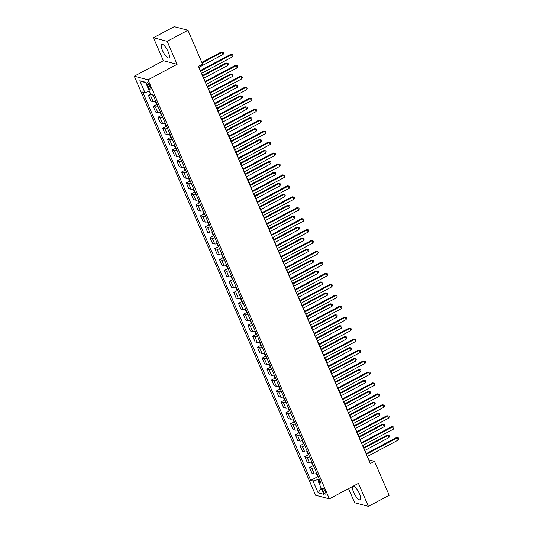 <?xml version="1.0" encoding="UTF-8"?>
<svg xmlns="http://www.w3.org/2000/svg" width="533" height="533" viewBox="0 0 533 533"><rect width="100%" height="100%" fill="white"/><g stroke="black" fill="none" stroke-linecap="round" stroke-linejoin="round"><path stroke-width="0.8" d="M352.58 486.489A7.689 2.279 -118 0 0 353.619 492.186A7.689 2.279 -118 0 0 360.135 499.734A7.689 2.279 -118 0 0 359.409 493.705A7.689 2.279 -118 0 0 353.359 486.076M168.215 51.881A7.689 2.279 -118 0 0 161.706 44.332A7.689 2.279 -118 0 0 162.425 50.362A7.689 2.279 -118 0 0 168.941 57.91A7.689 2.279 -118 0 0 168.215 51.881M325.403 491.606A3.158 0.933 -118 0 0 322.731 488.508A3.158 0.933 -118 0 0 323.025 490.986A3.158 0.933 -118 0 0 325.696 494.078A3.158 0.933 -118 0 0 325.403 491.606M348.562 488.628L354.672 502.746L368.403 506.35L389.183 495.284L374.499 461.345L368.936 459.886L367.437 456.435M134.289 76.199L315.629 495.257L329.361 498.855L148.021 79.803L134.289 76.199L163.384 60.709L177.116 64.306L167.169 41.321L153.437 37.716L163.384 60.709M153.437 37.716L174.218 26.65L187.949 30.254L167.169 41.321M187.949 30.254L202.633 64.187L198.476 66.398L370.342 463.557L374.499 461.345M147.368 84.987L148.201 86.919A3.058 0.906 -118 0 0 150.792 89.917A3.058 0.906 -118 0 0 150.506 87.519L149.673 85.593A3.058 0.906 -118 0 0 147.081 82.595A3.058 0.906 -118 0 0 147.368 84.987L148.914 84.167M149.433 91.283L144.929 92.582L142.684 91.989L310.759 480.393L317.954 476.562M144.929 92.582L139.813 80.756L145.529 82.255L150.646 94.081L152.891 94.667L320.966 483.071L318.721 482.478L323.837 494.304L318.121 492.805L313.004 480.979L310.759 480.393M368.403 506.35L358.456 483.364L329.361 498.855M177.116 64.306L148.021 79.803M366.231 453.643L362.7 445.488M361.494 442.696L357.963 434.535M356.757 431.75L353.226 423.588M352.02 420.804L348.489 412.642M347.283 409.857L343.752 401.695M342.546 398.911L339.015 390.749M337.809 387.964L334.278 379.802M333.072 377.011L329.541 368.856M328.335 366.064L324.804 357.91M323.598 355.118L320.066 346.963M318.861 344.171L315.329 336.017M314.124 333.225L310.592 325.07M309.387 322.278L305.855 314.124M304.649 311.332L301.118 303.17M299.912 300.385L296.381 292.224M295.175 289.439L291.644 281.277M290.438 278.493L286.907 270.331M285.701 267.546L282.17 259.384M280.964 256.6L277.433 248.438M276.227 245.646L272.696 237.491M271.49 234.7L267.959 226.545M266.753 223.753L263.222 215.599M262.016 212.807L258.485 204.652M257.279 201.86L253.748 193.706M252.542 190.914L249.011 182.759M247.805 179.967L244.274 171.806M243.068 169.021L239.537 160.859M238.331 158.074L234.8 149.913M233.587 147.128L230.063 138.966M228.85 136.181L225.326 128.02M224.113 125.235L220.589 117.073M219.376 114.289L215.852 106.127M214.639 103.335L211.108 95.18M209.902 92.389L206.371 84.234M205.165 81.442L201.634 73.287M200.428 70.496L198.622 66.325M319.154 478.887L317.815 479.6L318.947 482.212M153.277 95.554A3.944 0.993 156.6 0 1 150.692 95.973L148.447 95.387L150.819 94.121M316.802 473.451A3.944 0.993 156.6 0 1 314.223 473.864L311.978 473.277L309.513 467.588L313.217 465.615M312.065 462.504A3.944 0.993 156.6 0 1 309.486 462.917L307.241 462.331L304.776 456.634L308.48 454.669M307.328 451.551A3.944 0.993 156.6 0 1 304.749 451.971L302.504 451.384L300.039 445.688L303.743 443.716M302.591 440.604A3.944 0.993 156.6 0 1 300.012 441.024L297.767 440.438L295.302 434.741L299.006 432.769M297.854 429.658A3.944 0.993 156.6 0 1 295.275 430.078L293.03 429.491L290.565 423.795L294.269 421.823M293.117 418.711A3.944 0.993 156.6 0 1 290.538 419.131L288.293 418.545L285.828 412.848L289.532 410.876M288.38 407.765A3.944 0.993 156.6 0 1 285.801 408.185L283.556 407.592L281.091 401.902L284.789 399.93M283.643 396.819A3.944 0.993 156.6 0 1 281.064 397.238L278.819 396.645L276.354 390.955L280.052 388.983M278.906 385.872A3.944 0.993 156.6 0 1 276.327 386.292L274.075 385.699L271.617 380.009L275.314 378.037M274.169 374.926A3.944 0.993 156.6 0 1 271.59 375.345L269.338 374.752L266.88 369.063L270.577 367.09M269.431 363.979A3.944 0.993 156.6 0 1 266.846 364.399L264.601 363.806L262.143 358.116L265.84 356.144M264.694 353.033A3.944 0.993 156.6 0 1 262.109 353.446L259.864 352.859L257.406 347.17L261.103 345.197M259.957 342.086A3.944 0.993 156.6 0 1 257.372 342.499L255.127 341.913L252.669 336.223L256.366 334.251M255.22 331.14A3.944 0.993 156.6 0 1 252.635 331.553L250.39 330.966L247.932 325.27L251.629 323.304M250.483 320.186A3.944 0.993 156.6 0 1 247.898 320.606L245.653 320.02L243.195 314.323L246.892 312.351M245.746 309.24A3.944 0.993 156.6 0 1 243.161 309.66L240.916 309.073L238.458 303.377L242.155 301.405M241.009 298.293A3.944 0.993 156.6 0 1 238.424 298.713L236.179 298.127L233.721 292.43L237.418 290.458M236.272 287.347A3.944 0.993 156.6 0 1 233.687 287.767L231.442 287.18L228.983 281.484L232.681 279.512M231.535 276.4A3.944 0.993 156.6 0 1 228.95 276.82L226.705 276.227L224.246 270.537L227.944 268.565M226.798 265.454A3.944 0.993 156.6 0 1 224.213 265.874L221.968 265.281L219.503 259.591L223.207 257.619M222.061 254.507A3.944 0.993 156.6 0 1 219.476 254.927L217.231 254.334L214.766 248.644L218.47 246.672M217.324 243.561A3.944 0.993 156.6 0 1 214.739 243.981L212.494 243.388L210.029 237.698L213.733 235.726M212.587 232.615A3.944 0.993 156.6 0 1 210.002 233.034L207.757 232.441L205.292 226.752L208.996 224.779M207.85 221.668A3.944 0.993 156.6 0 1 205.265 222.081L203.02 221.495L200.555 215.805L204.259 213.833M203.113 210.722A3.944 0.993 156.6 0 1 200.528 211.135L198.283 210.548L195.818 204.859L199.522 202.886M198.369 199.775A3.944 0.993 156.6 0 1 195.791 200.188L193.546 199.602L191.081 193.905L194.785 191.94M193.632 188.822A3.944 0.993 156.6 0 1 191.054 189.242L188.809 188.655L186.343 182.959L190.048 180.987M188.895 177.875A3.944 0.993 156.6 0 1 186.317 178.295L184.072 177.709L181.606 172.012L185.311 170.04M184.158 166.929A3.944 0.993 156.6 0 1 181.58 167.349L179.335 166.762L176.869 161.066L180.574 159.094M179.421 155.982A3.944 0.993 156.6 0 1 176.843 156.402L174.597 155.816L172.132 150.119L175.837 148.147M174.684 145.036A3.944 0.993 156.6 0 1 172.106 145.456L169.86 144.863L167.395 139.173L171.1 137.201M169.947 134.089A3.944 0.993 156.6 0 1 167.369 134.509L165.123 133.916L162.658 128.226L166.363 126.254M165.21 123.143A3.944 0.993 156.6 0 1 162.632 123.563L160.386 122.97L157.921 117.28L161.626 115.308M160.473 112.197A3.944 0.993 156.6 0 1 157.895 112.616L155.649 112.023L153.184 106.334L156.889 104.361M155.736 101.25A3.944 0.993 156.6 0 1 153.158 101.67L150.912 101.077L148.447 95.387M158.015 106.5A3.944 0.993 156.6 0 1 155.429 106.92L153.184 106.334M162.752 117.453A3.944 0.993 156.6 0 1 160.167 117.866L157.921 117.28M167.489 128.4A3.944 0.993 156.6 0 1 164.904 128.813L162.658 128.226M172.226 139.346A3.944 0.993 156.6 0 1 169.641 139.759L167.395 139.173M176.963 150.293A3.944 0.993 156.6 0 1 174.378 150.712L172.132 150.119M181.7 161.239A3.944 0.993 156.6 0 1 179.115 161.659L176.869 161.066M186.437 172.186A3.944 0.993 156.6 0 1 183.852 172.605L181.606 172.012M191.174 183.132A3.944 0.993 156.6 0 1 188.589 183.552L186.343 182.959M195.911 194.079A3.944 0.993 156.6 0 1 193.326 194.498L191.081 193.905M200.648 205.025A3.944 0.993 156.6 0 1 198.063 205.445L195.818 204.859M205.385 215.972A3.944 0.993 156.6 0 1 202.8 216.391L200.555 215.805M210.122 226.918A3.944 0.993 156.6 0 1 207.537 227.338L205.292 226.752M214.859 237.865A3.944 0.993 156.6 0 1 212.274 238.284L210.029 237.698M219.596 248.818A3.944 0.993 156.6 0 1 217.011 249.231L214.766 248.644M224.333 259.764A3.944 0.993 156.6 0 1 221.755 260.177L219.503 259.591M229.07 270.711A3.944 0.993 156.6 0 1 226.492 271.124L224.246 270.537M233.807 281.657A3.944 0.993 156.6 0 1 231.229 282.077L228.983 281.484M238.544 292.604A3.944 0.993 156.6 0 1 235.966 293.023L233.721 292.43M243.281 303.55A3.944 0.993 156.6 0 1 240.703 303.97L238.458 303.377M248.018 314.497A3.944 0.993 156.6 0 1 245.44 314.916L243.195 314.323M252.755 325.443A3.944 0.993 156.6 0 1 250.177 325.863L247.932 325.27M257.492 336.39A3.944 0.993 156.6 0 1 254.914 336.809L252.669 336.223M262.229 347.336A3.944 0.993 156.6 0 1 259.651 347.756L257.406 347.17M266.966 358.283A3.944 0.993 156.6 0 1 264.388 358.702L262.143 358.116M271.703 369.229A3.944 0.993 156.6 0 1 269.125 369.649L266.88 369.063M276.44 380.182A3.944 0.993 156.6 0 1 273.862 380.595L271.617 380.009M281.177 391.129A3.944 0.993 156.6 0 1 278.599 391.542L276.354 390.955M285.915 402.075A3.944 0.993 156.6 0 1 283.336 402.488L281.091 401.902M290.652 413.022A3.944 0.993 156.6 0 1 288.073 413.441L285.828 412.848M295.389 423.968A3.944 0.993 156.6 0 1 292.81 424.388L290.565 423.795M300.126 434.915A3.944 0.993 156.6 0 1 297.547 435.334L295.302 434.741M304.863 445.861A3.944 0.993 156.6 0 1 302.284 446.281L300.039 445.688M309.6 456.808A3.944 0.993 156.6 0 1 307.021 457.227L304.776 456.634M314.337 467.754A3.944 0.993 156.6 0 1 311.758 468.174L309.513 467.588M313.004 480.979L317.815 479.6M320.04 480.933L318.721 482.478M145.742 82.742L139.813 80.756M318.121 492.805L321.206 488.228M200.541 71.175L231.442 54.719L232.395 56.904L201.494 73.361M200.288 70.576L230.516 54.473L232.535 54.726L232.908 55.599L232.395 56.904M230.516 54.473L232.535 54.726M199.042 67.291L223.114 54.473L222.168 52.281L221.235 52.041L201.847 62.368M221.235 52.041L223.254 52.294L222.168 52.281L202.107 62.967M223.254 52.294L223.633 53.167L223.114 54.473M205.278 82.122L236.179 65.666L237.132 67.851L206.231 84.307M205.025 81.522L235.253 65.419L237.272 65.672L237.645 66.545L237.132 67.851M235.253 65.419L237.272 65.672M210.015 93.068L240.916 76.612L241.869 78.797L210.968 95.26M209.762 92.469L239.99 76.366L242.009 76.619L242.382 77.498L241.869 78.797M239.99 76.366L242.009 76.619M214.759 104.015L245.66 87.559L246.606 89.751L215.705 106.207M214.499 103.415L244.727 87.312L246.746 87.565L247.119 88.445L246.606 89.751M244.727 87.312L246.746 87.565M155.263 101.397L156.309 103.808L157.222 104.681M203.779 78.238L227.851 65.419L226.905 63.234L225.972 62.987L202.573 75.453M225.972 62.987L227.991 63.24L226.905 63.234L202.833 76.052M227.991 63.24L228.371 64.113L227.851 65.419M160 112.343L161.046 114.755L161.959 115.628M208.516 89.184L232.588 76.366L231.642 74.18L230.709 73.934L207.31 86.399M230.709 73.934L232.728 74.187L231.642 74.18L207.57 86.999M232.728 74.187L233.108 75.06L232.588 76.366M164.737 123.29L165.783 125.701L166.696 126.574M213.253 100.131L237.325 87.312L236.379 85.127L235.446 84.88L212.047 97.346M235.446 84.88L237.465 85.133L236.379 85.127L212.307 97.945M237.465 85.133L237.845 86.006L237.325 87.312M219.496 114.961L250.397 98.505L251.343 100.697L220.442 117.153M219.236 114.362L249.464 98.265L251.483 98.512L251.862 99.391L251.343 100.697M249.464 98.265L251.483 98.512M169.474 134.243L170.52 136.648L171.433 137.521M217.99 111.077L242.062 98.259L241.116 96.073L240.19 95.827L216.784 108.292M240.19 95.827L242.202 96.08L241.116 96.073L217.044 108.892M242.202 96.08L242.582 96.953L242.062 98.259M224.233 125.908L255.134 109.452L256.08 111.644L225.179 128.1M223.973 125.308L254.201 109.212L256.22 109.458L256.6 110.338L256.08 111.644M254.201 109.212L256.22 109.458M174.211 145.189L175.257 147.594L176.17 148.467M222.727 122.024L246.799 109.205L245.853 107.02L244.927 106.773L221.521 119.239M244.927 106.773L246.939 107.026L245.853 107.02L221.781 119.838M246.939 107.026L247.319 107.906L246.799 109.205M228.97 136.854L259.871 120.398L260.817 122.59L229.916 139.046M228.71 136.255L258.938 120.158L260.957 120.405L261.337 121.284L260.817 122.59M258.938 120.158L260.957 120.405M178.948 156.136L179.994 158.541L180.907 159.414M227.464 132.977L251.536 120.158L250.59 117.966L249.664 117.72L226.259 130.185M249.664 117.72L251.676 117.973L250.59 117.966L226.518 130.785M251.676 117.973L252.056 118.852L251.536 120.158M233.707 147.801L264.608 131.345L265.554 133.536L234.653 149.993M233.447 147.201L263.675 131.105L265.694 131.358L266.074 132.231L265.554 133.536M263.675 131.105L265.694 131.358M183.685 167.082L184.731 169.487L185.644 170.36M232.201 143.923L256.273 131.105L255.327 128.913L254.401 128.666L230.996 141.132M254.401 128.666L256.413 128.919L255.327 128.913L231.255 141.731M256.413 128.919L256.793 129.799L256.273 131.105M238.444 158.747L269.345 142.291L270.291 144.483L239.39 160.939M238.184 158.148L268.412 142.051L270.431 142.304L270.811 143.177L270.291 144.483M268.412 142.051L270.431 142.304M188.422 178.029L189.468 180.434L190.381 181.313M236.938 154.87L261.01 142.051L260.064 139.859L259.138 139.619L235.733 152.078M259.138 139.619L261.15 139.866L260.064 139.859L235.992 152.678M261.15 139.866L261.53 140.745L261.01 142.051M243.181 169.694L274.082 153.238L275.028 155.429L244.127 171.886M242.921 169.101L273.149 152.998L275.168 153.251L275.548 154.124L275.028 155.429M273.149 152.998L275.168 153.251M193.159 188.975L194.205 191.38L195.118 192.26M241.676 165.816L265.747 152.998L264.801 150.806L263.875 150.566L240.47 163.025M263.875 150.566L265.887 150.812L264.801 150.806L240.729 163.624M265.887 150.812L266.267 151.692L265.747 152.998M247.918 180.647L278.819 164.191L279.765 166.376L248.864 182.832M247.658 180.047L277.886 163.944L279.905 164.197L280.285 165.07L279.765 166.376M277.886 163.944L279.905 164.197M197.896 199.922L198.942 202.327L199.855 203.206M246.413 176.763L270.484 163.944L269.538 161.752L268.612 161.512L245.207 173.971M268.612 161.512L270.624 161.759L269.538 161.752L245.466 174.571M270.624 161.759L271.004 162.638L270.484 163.944M252.655 191.594L283.556 175.137L284.502 177.322L253.601 193.779M252.395 190.994L282.623 174.891L284.642 175.144L285.022 176.017L284.502 177.322M282.623 174.891L284.642 175.144M202.64 210.868L203.679 213.273L204.592 214.153M251.15 187.709L275.221 174.891L274.275 172.699L273.349 172.459L249.944 184.918M273.349 172.459L275.361 172.712L274.275 172.699L250.204 185.517M275.361 172.712L275.741 173.585L275.221 174.891M257.392 202.54L288.293 186.084L289.239 188.269L258.338 204.725M257.133 201.94L287.36 185.837L289.379 186.09L289.759 186.963L289.239 188.269M287.36 185.837L289.379 186.09M207.377 221.815L208.416 224.226L209.336 225.099M255.887 198.656L279.958 185.837L279.012 183.645L278.086 183.405L254.681 195.864M278.086 183.405L280.098 183.658L279.012 183.645L254.941 196.464M280.098 183.658L280.478 184.531L279.958 185.837M262.129 213.486L293.03 197.03L293.976 199.215L263.075 215.672M261.87 212.887L292.097 196.784L294.116 197.037L294.496 197.91L293.976 199.215M292.097 196.784L294.116 197.037M212.114 232.761L213.153 235.173L214.073 236.046M260.624 209.602L284.695 196.784L283.749 194.592L282.823 194.352L259.418 206.817M282.823 194.352L284.835 194.605L283.749 194.592L259.678 207.417M284.835 194.605L285.215 195.478L284.695 196.784M266.866 224.433L297.767 207.977L298.713 210.162L267.813 226.625M266.607 223.833L296.841 207.73L298.853 207.983L299.233 208.863L298.713 210.162M296.841 207.73L298.853 207.983M216.851 243.708L217.89 246.119L218.81 246.992M265.361 220.549L289.432 207.73L288.486 205.545L287.56 205.298L264.155 217.764M287.56 205.298L289.572 205.551L288.486 205.545L264.415 218.363M289.572 205.551L289.952 206.424L289.432 207.73M271.603 235.379L302.504 218.923L303.45 221.115L272.55 237.571M271.344 234.78L301.578 218.677L303.59 218.93L303.97 219.809L303.45 221.115M301.578 218.677L303.59 218.93M221.588 254.654L222.627 257.066L223.547 257.939M270.098 231.495L294.169 218.677L293.223 216.491L292.297 216.245L268.892 228.71M292.297 216.245L294.309 216.498L293.223 216.491L269.152 229.31M294.309 216.498L294.689 217.371L294.169 218.677M276.341 246.326L307.241 229.87L308.187 232.062L277.287 248.518M276.081 245.726L306.315 229.63L308.327 229.876L308.707 230.756L308.187 232.062M306.315 229.63L308.327 229.876M226.325 265.607L227.364 268.012L228.284 268.885M274.841 242.442L298.906 229.623L297.96 227.438L297.034 227.191L273.629 239.657M297.034 227.191L299.046 227.444L297.96 227.438L273.889 240.256M299.046 227.444L299.426 228.317L298.906 229.623M281.078 257.272L311.978 240.816L312.924 243.008L282.024 259.464M280.818 256.673L311.052 240.576L313.064 240.823L313.444 241.702L312.924 243.008M311.052 240.576L313.064 240.823M231.062 276.554L232.102 278.959L233.021 279.832M279.578 253.388L303.643 240.57L302.697 238.384L301.771 238.138L278.366 250.603M301.771 238.138L303.783 238.391L302.697 238.384L278.626 251.203M303.783 238.391L304.163 239.27L303.643 240.57M285.815 268.219L316.715 251.763L317.661 253.955L286.761 270.411M285.555 267.619L315.789 251.523L317.801 251.769L318.181 252.649L317.661 253.955M315.789 251.523L317.801 251.769M235.799 287.5L236.839 289.905L237.758 290.778M284.316 264.341L308.38 251.523L307.434 249.331L306.508 249.084L283.103 261.55M306.508 249.084L308.52 249.337L307.434 249.331L283.363 262.149M308.52 249.337L308.9 250.217L308.38 251.523M290.552 279.165L321.452 262.709L322.398 264.901L291.498 281.357M290.292 278.566L320.526 262.469L322.538 262.722L322.918 263.595L322.398 264.901M320.526 262.469L322.538 262.722M240.536 298.447L241.576 300.852L242.495 301.725M289.053 275.288L313.118 262.469L312.171 260.277L311.245 260.031L287.84 272.496M311.245 260.031L313.257 260.284L312.171 260.277L288.1 273.096M313.257 260.284L313.637 261.163L313.118 262.469M295.289 290.112L326.189 273.656L327.135 275.847L296.235 292.304M295.029 289.512L325.263 273.416L327.275 273.669L327.655 274.542L327.135 275.847M325.263 273.416L327.275 273.669M245.273 309.393L246.313 311.798L247.232 312.678M293.79 286.234L317.855 273.416L316.908 271.224L315.982 270.984L292.577 283.443M315.982 270.984L317.994 271.23L316.908 271.224L292.837 284.042M317.994 271.23L318.374 272.11L317.855 273.416M300.026 301.058L330.926 284.602L331.872 286.794L300.972 303.25M299.766 300.465L330 284.362L332.012 284.615L332.392 285.488L331.872 286.794M330 284.362L332.012 284.615M250.01 320.34L251.05 322.745L251.969 323.624M298.527 297.181L322.592 284.362L321.646 282.17L320.719 281.93L297.321 294.389M320.719 281.93L322.731 282.177L321.646 282.17L297.574 294.989M322.731 282.177L323.111 283.056L322.592 284.362M304.763 312.012L335.663 295.555L336.609 297.74L305.709 314.197M304.503 311.412L334.737 295.309L336.749 295.562L337.129 296.435L336.609 297.74M334.737 295.309L336.749 295.562M254.747 331.286L255.787 333.691L256.706 334.571M303.264 308.127L327.329 295.309L326.383 293.117L325.456 292.877L302.058 305.336M325.456 292.877L327.469 293.123L326.383 293.117L302.311 305.935M327.469 293.123L327.848 294.003L327.329 295.309M309.5 322.958L340.4 306.502L341.347 308.687L310.446 325.143M309.24 322.358L339.474 306.255L341.486 306.508L341.866 307.381L341.347 308.687M339.474 306.255L341.486 306.508M259.484 342.233L260.524 344.638L261.443 345.517M308.001 319.074L332.066 306.255L331.12 304.063L330.194 303.823L306.795 316.282M330.194 303.823L332.206 304.077L331.12 304.063L307.048 316.882M332.206 304.077L332.585 304.949L332.066 306.255M314.237 333.905L345.137 317.448L346.084 319.633L315.183 336.09M313.977 333.305L344.211 317.202L346.223 317.455L346.603 318.328L346.084 319.633M344.211 317.202L346.223 317.455M264.221 353.179L265.261 355.591L266.18 356.464M312.738 330.02L336.809 317.202L335.857 315.01L334.931 314.77L311.532 327.229M334.931 314.77L336.943 315.023L335.857 315.01L311.792 327.828M336.943 315.023L337.322 315.896L336.809 317.202M318.974 344.851L349.875 328.395L350.821 330.58L319.92 347.036M318.714 344.251L348.948 328.148L350.961 328.401L351.34 329.274L350.821 330.58M348.948 328.148L350.961 328.401M268.958 364.126L269.998 366.537L270.917 367.41M317.475 340.967L341.546 328.148L340.594 325.956L339.668 325.716L316.269 338.182M339.668 325.716L341.68 325.969L340.594 325.956L316.529 338.781M341.68 325.969L342.059 326.842L341.546 328.148M323.711 355.797L354.612 339.341L355.558 341.526L324.657 357.989M323.451 355.198L353.685 339.095L355.698 339.348L356.077 340.227L355.558 341.526M353.685 339.095L355.698 339.348M273.696 375.072L274.735 377.484L275.654 378.357M322.212 351.913L346.283 339.095L345.331 336.909L344.405 336.663L321.006 349.128M344.405 336.663L346.417 336.916L345.331 336.909L321.266 349.728M346.417 336.916L346.796 337.789L346.283 339.095M328.448 366.744L359.349 350.288L360.295 352.48L329.394 368.936M328.188 366.144L358.423 350.041L360.435 350.294L360.814 351.174L360.295 352.48M358.423 350.041L360.435 350.294M278.433 386.019L279.472 388.43L280.391 389.303M326.949 362.86L351.02 350.041L350.068 347.856L349.142 347.609L325.743 360.075M349.142 347.609L351.154 347.862L350.068 347.856L326.003 360.674M351.154 347.862L351.533 348.735L351.02 350.041M333.185 377.69L364.086 361.234L365.032 363.426L334.131 379.882M332.925 377.091L363.16 360.988L365.172 361.241L365.551 362.12L365.032 363.426M363.16 360.988L365.172 361.241M283.17 396.972L284.209 399.377L285.128 400.25M331.686 373.806L355.758 360.988L354.805 358.802L353.879 358.556L330.48 371.021M353.879 358.556L355.891 358.809L354.805 358.802L330.74 371.621M355.891 358.809L356.271 359.682L355.758 360.988M337.922 388.637L368.823 372.181L369.769 374.373L338.868 390.829M337.662 388.037L367.897 371.941L369.909 372.187L370.288 373.067L369.769 374.373M367.897 371.941L369.909 372.187M287.907 407.918L288.946 410.323L289.865 411.196M336.423 384.753L360.495 371.934L359.542 369.749L358.616 369.502L335.217 381.968M358.616 369.502L360.634 369.755L359.542 369.749L335.477 382.567M360.634 369.755L361.008 370.635L360.495 371.934M342.659 399.583L373.56 383.127L374.506 385.319L343.605 401.775M342.399 398.984L372.634 382.887L374.646 383.134L375.025 384.013L374.506 385.319M372.634 382.887L374.646 383.134M292.644 418.865L293.683 421.27L294.602 422.143M341.16 395.706L365.232 382.887L364.279 380.695L363.353 380.449L339.954 392.914M363.353 380.449L365.371 380.702L364.279 380.695L340.214 393.514M365.371 380.702L365.745 381.581L365.232 382.887M347.396 410.53L378.297 394.074L379.243 396.266L348.342 412.722M347.136 409.93L377.371 393.834L379.383 394.087L379.762 394.96L379.243 396.266M377.371 393.834L379.383 394.087M297.381 429.811L298.42 432.216L299.339 433.089M345.897 406.652L369.969 393.834L369.016 391.642L368.09 391.395L344.691 403.861M368.09 391.395L370.109 391.648L369.016 391.642L344.951 404.46M370.109 391.648L370.482 392.528L369.969 393.834M352.133 421.476L383.034 405.02L383.98 407.212L353.079 423.668M351.873 420.877L382.108 404.78L384.12 405.033L384.5 405.906L383.98 407.212M382.108 404.78L384.12 405.033M302.118 440.758L303.157 443.163L304.077 444.042M350.634 417.599L374.706 404.78L373.753 402.588L372.827 402.348L349.428 414.807M372.827 402.348L374.846 402.595L373.753 402.588L349.688 415.407M374.846 402.595L375.219 403.474L374.706 404.78M356.87 432.423L387.771 415.967L388.717 418.158L357.816 434.615M356.61 431.83L386.845 415.727L388.857 415.98L389.237 416.853L388.717 418.158M386.845 415.727L388.857 415.98M306.855 451.704L307.894 454.109L308.814 454.989M355.371 428.545L379.443 415.727L378.497 413.535L377.564 413.295L354.165 425.754M377.564 413.295L379.583 413.541L378.497 413.535L354.425 426.353M379.583 413.541L379.956 414.421L379.443 415.727M361.607 443.376L392.508 426.92L393.461 429.105L362.56 445.561M361.347 442.776L391.582 426.673L393.594 426.926L393.974 427.799L393.461 429.105M391.582 426.673L393.594 426.926M311.592 462.651L312.631 465.056L313.551 465.935M360.108 439.492L384.18 426.673L383.234 424.481L382.301 424.241L358.902 436.7M382.301 424.241L384.32 424.488L383.234 424.481L359.162 437.3M384.32 424.488L384.699 425.367L384.18 426.673M366.344 454.323L397.245 437.866L398.198 440.051L367.297 456.508M366.084 453.723L396.319 437.62L398.331 437.873L398.711 438.746L398.198 440.051M396.319 437.62L398.331 437.873M316.329 473.597L317.368 476.002L318.288 476.882M364.845 450.438L388.917 437.62L387.971 435.428L387.038 435.188L363.639 447.647M387.038 435.188L389.057 435.441L387.971 435.428L363.899 448.246M389.057 435.441L389.436 436.314L388.917 437.62M153.158 101.67L150.692 95.973M157.895 112.616L155.429 106.92M162.632 123.563L160.167 117.866M167.369 134.509L164.904 128.813M172.106 145.456L169.641 139.759M176.843 156.402L174.378 150.712M181.58 167.349L179.115 161.659M186.317 178.295L183.852 172.605M191.054 189.242L188.589 183.552M195.791 200.188L193.326 194.498M200.528 211.135L198.063 205.445M205.265 222.081L202.8 216.391M210.002 233.034L207.537 227.338M214.739 243.981L212.274 238.284M219.476 254.927L217.011 249.231M224.213 265.874L221.755 260.177M228.95 276.82L226.492 271.124M233.687 287.767L231.229 282.077M238.424 298.713L235.966 293.023M243.161 309.66L240.703 303.97M247.898 320.606L245.44 314.916M252.635 331.553L250.177 325.863M257.372 342.499L254.914 336.809M262.109 353.446L259.651 347.756M266.846 364.399L264.388 358.702M271.59 375.345L269.125 369.649M276.327 386.292L273.862 380.595M281.064 397.238L278.599 391.542M285.801 408.185L283.336 402.488M290.538 419.131L288.073 413.441M295.275 430.078L292.81 424.388M300.012 441.024L297.547 435.334M304.749 451.971L302.284 446.281M309.486 462.917L307.021 457.227M314.223 473.864L311.758 468.174M149.86 86.033L148.201 86.919"/></g></svg>
